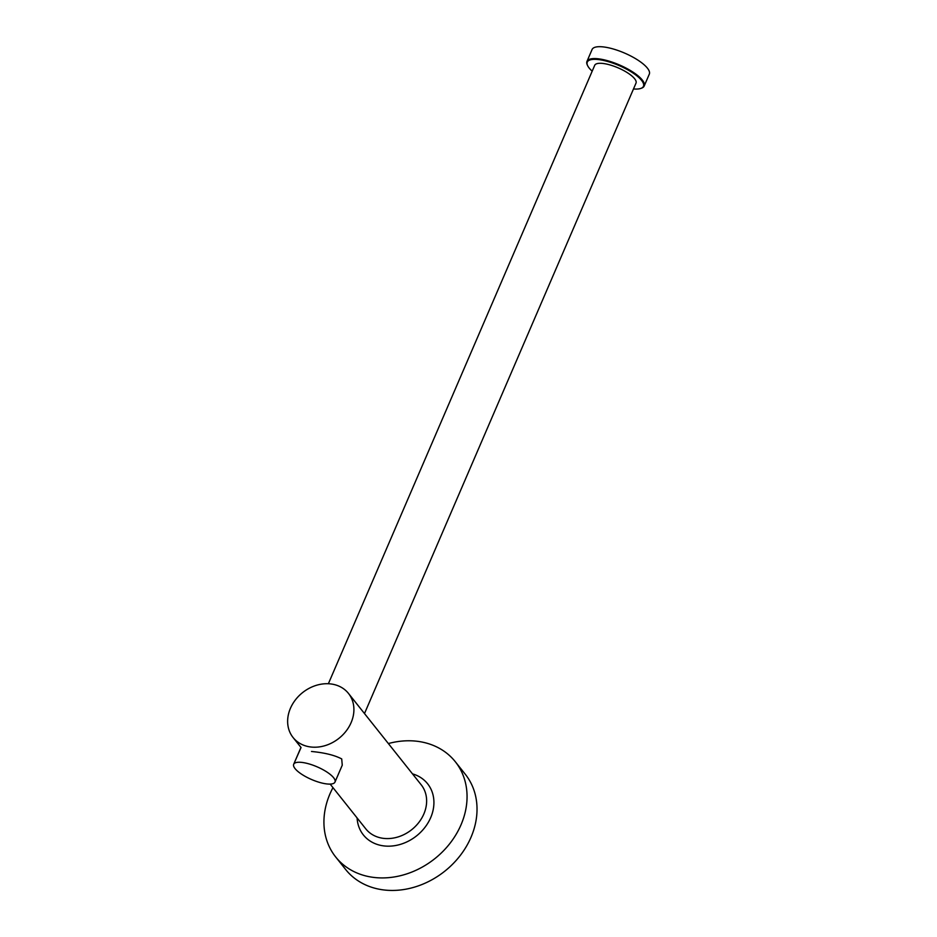 <?xml version="1.0" encoding="UTF-8"?>
<svg xmlns="http://www.w3.org/2000/svg" width="937" height="937" viewBox="0 0 937 937"><rect width="100%" height="100%" fill="white"/><g stroke="black" fill="none" stroke-linecap="round" stroke-linejoin="round"><path stroke-width="1.41" d="M633.494 88.956A30.581 9.405 -156.7 0 0 640.744 88.453A30.581 9.405 -156.7 0 0 635.134 74.503A30.581 9.405 -156.7 0 0 602.093 60.144A30.581 9.405 -156.7 0 0 587.581 65.555A30.581 9.405 -156.7 0 0 592.196 71.177A30.581 9.405 -156.7 0 1 587.581 65.555L587.276 64.899A31.155 9.581 23.3 0 1 586.972 61.397A31.155 9.581 23.3 0 1 602.058 59.394A31.155 9.581 23.3 0 1 632.053 71.528A31.155 9.581 23.3 0 1 644.188 86.028A31.155 9.581 23.3 0 1 641.423 88.219A31.155 9.581 23.3 0 0 644.188 86.028L649.306 74.152A31.155 9.581 23.3 0 0 637.172 59.652A31.155 9.581 23.3 0 0 607.176 47.518A31.155 9.581 23.3 0 1 637.172 59.652A31.155 9.581 23.3 0 1 649.306 74.152L644.188 86.028A31.155 9.581 23.3 0 0 632.053 71.528A31.155 9.581 23.3 0 0 602.058 59.394A31.155 9.581 23.3 0 0 586.972 61.397L592.079 49.509A31.155 9.581 23.3 0 1 607.176 47.518A31.155 9.581 23.3 0 0 592.079 49.509L586.972 61.397A31.155 9.581 23.3 0 0 587.276 64.899L587.581 65.555A30.581 9.405 -156.7 0 1 602.093 60.144A30.581 9.405 -156.7 0 1 635.134 74.503A30.581 9.405 -156.7 0 1 640.744 88.453L641.423 88.219L640.744 88.453A30.581 9.405 -156.7 0 1 633.494 88.956M356.353 703.324L348.47 693.415A35.395 29.211 141.5 0 1 346.081 731.118A35.395 29.211 141.5 0 1 307.453 746.402A35.395 29.211 141.5 0 1 293.07 737.513A35.395 29.211 141.5 0 1 295.471 699.81A35.395 29.211 141.5 0 1 334.099 684.525A35.395 29.211 141.5 0 1 348.47 693.415A35.395 29.211 141.5 0 1 346.081 731.118A35.395 29.211 141.5 0 1 307.453 746.402A35.395 29.211 141.5 0 1 293.07 737.513A35.395 29.211 141.5 0 1 295.471 699.81A35.395 29.211 141.5 0 1 334.099 684.525A35.395 29.211 141.5 0 1 348.47 693.415L364.493 713.561L636.012 83.1A22.488 6.922 23.3 0 0 624.347 70.907A22.488 6.922 23.3 0 0 600.266 63.283A22.488 6.922 23.3 0 1 624.347 70.907A22.488 6.922 23.3 0 1 636.012 83.1L364.493 713.561L421.193 784.796A35.395 29.211 141.5 0 1 418.804 822.499A35.395 29.211 141.5 0 1 380.176 837.772A35.395 29.211 141.5 0 1 365.805 828.882A35.395 29.211 141.5 0 0 380.176 837.772A35.395 29.211 141.5 0 0 418.804 822.499A35.395 29.211 141.5 0 0 421.193 784.796L356.318 703.289M300.964 747.41L293.07 737.513L300.964 747.41L293.691 764.276A22.488 6.922 -156.7 0 0 295.073 768.621A22.488 6.922 -156.7 0 0 317.022 781.61A22.488 6.922 -156.7 0 0 334.989 782.067A22.488 6.922 -156.7 0 0 333.619 777.722A22.488 6.922 -156.7 0 0 311.67 764.744A22.488 6.922 -156.7 0 0 293.691 764.276A22.488 6.922 -156.7 0 0 305.357 776.468A22.488 6.922 -156.7 0 0 329.449 784.105A22.488 6.922 -156.7 0 0 334.989 782.067A22.488 6.922 -156.7 0 0 323.324 769.874A22.488 6.922 -156.7 0 0 299.243 762.238A22.488 6.922 -156.7 0 0 293.691 764.276L301.058 747.503M341.712 758.923C334.685 755.21 324.612 752.727 311.494 751.474C324.612 752.727 334.685 755.21 341.712 758.923L342.263 765.201L341.712 758.923M424.274 742.537A76.459 63.084 141.5 0 1 455.312 761.734A76.459 63.084 141.5 0 1 450.147 843.148A76.459 63.084 141.5 0 1 366.718 876.165A76.459 63.084 141.5 0 1 335.669 856.957A76.459 63.084 141.5 0 1 332.975 787.642A76.459 63.084 141.5 0 0 335.669 856.957L345.636 869.477A76.459 63.084 141.5 0 0 376.686 888.686A76.459 63.084 141.5 0 1 345.636 869.477L335.669 856.957A76.459 63.084 141.5 0 0 366.718 876.165A76.459 63.084 141.5 0 0 450.147 843.148A76.459 63.084 141.5 0 0 455.312 761.734L465.279 774.255A76.459 63.084 141.5 0 1 460.114 855.668A76.459 63.084 141.5 0 1 376.686 888.686A76.459 63.084 141.5 0 0 460.114 855.668A76.459 63.084 141.5 0 0 465.279 774.255L455.312 761.734A76.459 63.084 141.5 0 0 424.274 742.537A76.459 63.084 141.5 0 0 388.363 743.556A76.459 63.084 141.5 0 1 424.274 742.537M594.714 65.309A22.488 6.922 23.3 0 1 600.266 63.283A22.488 6.922 23.3 0 0 594.714 65.309L328.372 683.741L594.714 65.309M342.251 765.213L334.989 782.067L342.263 765.178M380.035 845.233A41.064 33.884 141.5 0 1 357.102 817.954A41.064 33.884 141.5 0 0 380.035 845.233A41.064 33.884 141.5 0 0 430.329 818.446A41.064 33.884 141.5 0 0 412.491 773.868A41.064 33.884 141.5 0 1 430.329 818.446A41.064 33.884 141.5 0 1 380.035 845.233M330.152 784.093L365.805 828.882L330.152 784.093"/></g></svg>
